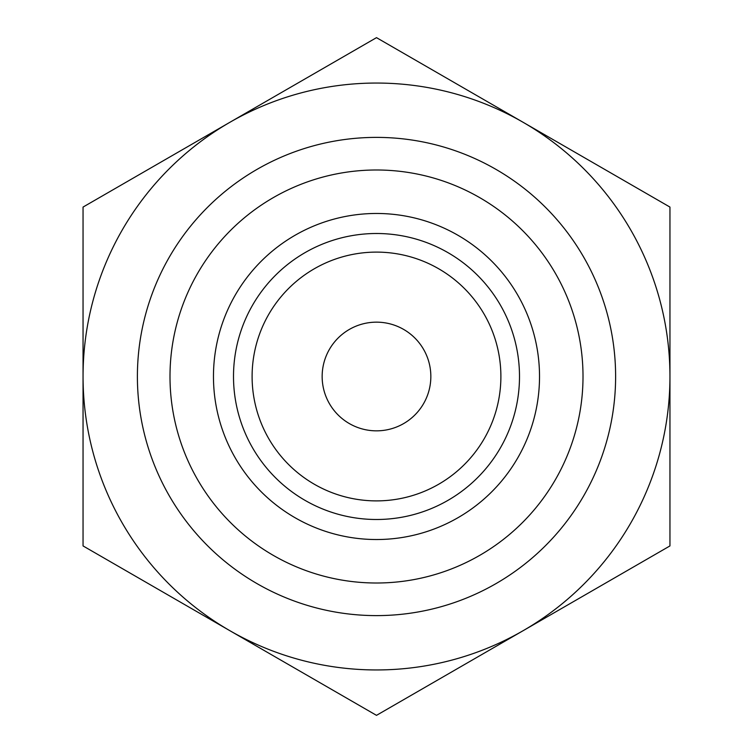 <?xml version="1.0" encoding="UTF-8"?>
<svg xmlns="http://www.w3.org/2000/svg" width="753" height="753" viewBox="0 0 753 753"><rect width="100%" height="100%" fill="white"/><g stroke="black" fill="none" stroke-linecap="round" stroke-linejoin="round"><path stroke-width="1.13" d="M83.046 545.925L83.046 207.075L376.5 37.65L669.954 207.075L669.954 545.925L376.5 715.35L83.046 545.925M229.778 630.638A293.454 293.454 0 0 1 229.778 122.362A293.454 293.454 0 0 1 669.954 376.5A293.454 293.454 0 0 1 229.778 630.638M252.104 376.5A124.396 124.396 0 0 1 438.698 268.774A124.396 124.396 0 0 1 438.698 484.226A124.396 124.396 0 0 1 252.104 376.5M233.505 376.5A142.995 142.995 0 0 1 447.997 252.66A142.995 142.995 0 0 1 447.997 500.34A142.995 142.995 0 0 1 233.505 376.5M322.152 376.5A54.348 54.348 0 0 1 403.674 329.438A54.348 54.348 0 0 1 403.674 423.562A54.348 54.348 0 0 1 322.152 376.5M137.394 376.5A239.106 239.106 0 0 1 496.058 169.425A239.106 239.106 0 0 1 496.058 583.575A239.106 239.106 0 0 1 137.394 376.5M169.999 376.5A206.501 206.501 0 0 1 479.755 197.662A206.501 206.501 0 0 1 479.755 555.337A206.501 206.501 0 0 1 169.999 376.5M213.466 376.5A163.034 163.034 0 0 1 458.012 235.312A163.034 163.034 0 0 1 458.012 517.688A163.034 163.034 0 0 1 213.466 376.5"/></g></svg>
